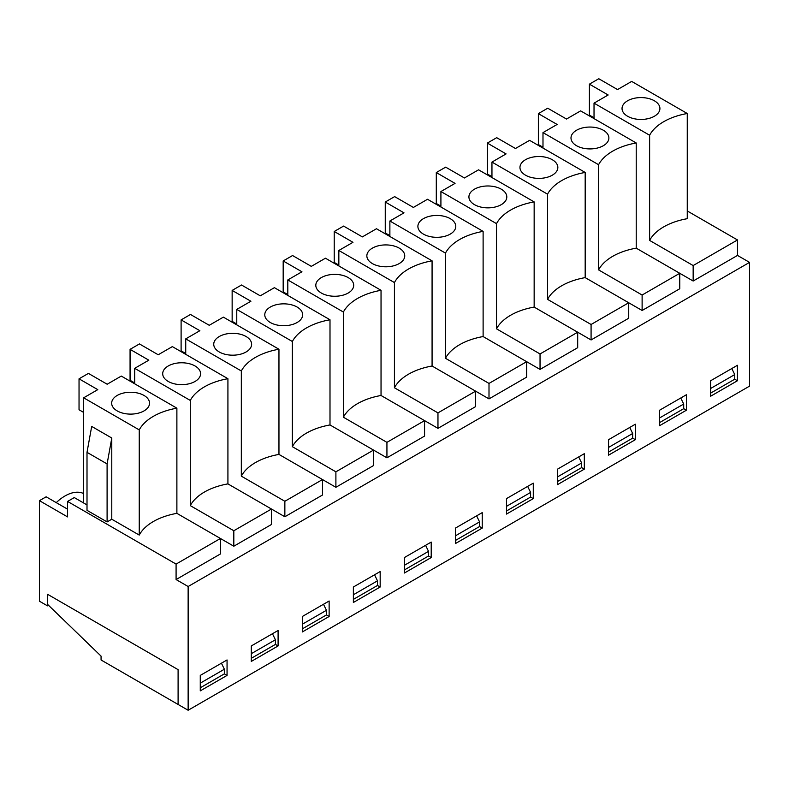 <?xml version="1.0" encoding="UTF-8"?>
<svg xmlns="http://www.w3.org/2000/svg" width="789" height="789" viewBox="0 0 789 789"><rect width="100%" height="100%" fill="white"/><g stroke="black" fill="none" stroke-linecap="round" stroke-linejoin="round"><path stroke-width="1.18" d="M47.488 605.853L47.488 594.245L178.097 669.654L178.097 704.459L188.137 710.258L188.137 586.513L176.085 579.55L176.085 564.086L67.578 501.439L67.578 516.903L39.45 500.67L39.45 601.208L47.488 605.853L48.484 605.271M39.45 500.67L46.147 496.804L67.578 509.171M56.256 502.632A39.203 22.634 -60 0 1 83.654 493.569M576.542 145.718A18.946 10.938 180 0 1 571.009 138.391A18.946 10.938 180 0 1 589.945 127.049A18.946 10.938 180 0 1 608.871 138.391A18.946 10.938 180 0 1 596.869 148.164A18.946 10.938 180 0 1 576.542 145.718M542.99 148.076L542.99 132.611L598.585 164.704L598.585 269.887L642.118 295.027L642.118 310.491L679.763 288.754L679.763 273.29L693.156 281.022L737.498 255.429L737.498 239.955L687.258 210.959M642.118 310.491L628.725 302.759L628.725 318.223L591.079 339.96L577.686 332.218L577.686 347.693L540.041 369.42L526.648 361.687L526.648 377.152L489.002 398.889L475.609 391.157L475.609 406.621L437.964 428.358L424.571 420.626L424.571 436.09L386.935 457.817L373.532 450.085L373.532 465.559L335.897 487.286L322.494 479.554L322.494 495.019L284.859 516.756L271.465 509.023L271.465 524.488L233.82 546.215L220.427 538.483L220.427 553.957L176.085 579.55M188.137 586.513L749.55 262.382L737.498 255.429M83.654 397.804L139.249 429.897A56.739 32.753 180 0 1 176.884 408.169L121.299 376.077L107.166 384.233L88.407 373.404L79.038 378.819L97.787 389.648L83.654 397.804L83.654 502.987L74.274 497.573L67.578 501.439M107.097 463.932L87.007 452.334L91.692 426.425L111.782 438.023L107.097 463.932L107.097 521.933L111.782 519.231L139.249 535.08A56.739 32.753 180 0 1 176.884 513.353L220.427 538.483L176.085 564.086M107.097 521.933L87.007 510.335L87.007 452.334M83.654 502.987L87.007 504.921M111.782 438.023L111.782 519.231M139.249 429.897L139.249 535.08M176.884 408.169L176.884 513.353M598.585 269.887A56.739 32.753 180 0 1 636.22 248.16L679.763 273.29L642.118 295.027M547.546 194.173A56.739 32.753 180 0 1 585.182 172.436L529.597 140.343L515.464 148.5L496.705 137.68L487.336 143.085L506.084 153.914L491.951 162.08L547.546 194.173L547.546 299.356A56.739 32.753 180 0 1 585.182 277.62L628.725 302.759L591.079 324.486L591.079 339.96M547.546 299.356L591.079 324.486M649.623 135.244L649.623 240.418A56.739 32.753 180 0 1 687.258 218.691L687.258 113.508L631.673 81.415L617.54 89.571L598.782 78.742L589.403 84.157L608.161 94.986L594.028 103.142L649.623 135.244A56.739 32.753 180 0 1 687.258 113.508M649.623 240.418L693.156 265.558L737.498 239.955M117.216 410.911A18.946 10.938 180 0 1 111.673 403.583A18.946 10.938 180 0 1 130.609 392.241A18.946 10.938 180 0 1 149.535 403.583A18.946 10.938 180 0 1 137.533 413.357A18.946 10.938 180 0 1 117.216 410.911M79.038 378.819L79.038 409.757L83.654 412.42M188.137 710.258L749.55 386.127L749.55 262.382M693.156 265.558L693.156 281.022M635.352 424.216L635.352 439.69L608.566 455.154L608.566 439.69L635.352 424.216M533.275 483.154L533.275 498.618L506.489 514.083L506.489 498.618L533.275 483.154M431.208 542.082L431.208 557.547L404.412 573.021L404.412 557.547L431.208 542.082M329.131 601.011L329.131 616.485L302.335 631.95L302.335 616.485L329.131 601.011M737.429 380.752L710.633 396.226L710.633 380.752L737.429 365.287L737.429 380.752L734.746 379.203L710.633 393.129M227.054 659.949L227.054 675.414L200.268 690.878L200.268 675.414L227.054 659.949M278.093 630.48L278.093 645.944L251.297 661.419L251.297 645.944L278.093 630.48M380.17 571.552L380.17 587.016L353.373 602.48L353.373 587.016L380.17 571.552M482.237 512.613L482.237 528.088L455.45 543.552L455.45 528.088L482.237 512.613M584.314 453.685L584.314 469.149L557.527 484.624L557.527 469.149L584.314 453.685M686.391 394.756L686.391 410.221L659.594 425.685L659.594 410.221L686.391 394.756M598.585 164.704A56.739 32.753 180 0 1 636.22 142.977L580.635 110.874L566.502 119.04L547.744 108.211L538.364 113.626L557.123 124.455L542.99 132.611M636.22 142.977L636.22 248.16M629.73 427.47L632.67 433.496L632.67 438.142L635.352 439.69M525.513 175.188A18.946 10.938 180 0 1 519.971 167.86A18.946 10.938 180 0 1 538.907 156.518A18.946 10.938 180 0 1 557.833 167.86A18.946 10.938 180 0 1 545.83 177.633A18.946 10.938 180 0 1 525.513 175.188M491.951 177.545L491.951 162.08M487.336 143.085L487.336 174.024L491.951 176.697M585.182 172.436L585.182 277.62M578.692 456.93L581.641 462.965L581.641 467.611L584.314 469.149M474.475 204.647A18.946 10.938 180 0 1 468.932 197.319A18.946 10.938 180 0 1 487.868 185.977A18.946 10.938 180 0 1 506.794 197.319A18.946 10.938 180 0 1 494.792 207.103A18.946 10.938 180 0 1 474.475 204.647M496.508 223.642A56.739 32.753 180 0 1 534.153 201.905L478.558 169.813L464.425 177.969L445.667 167.14L436.297 172.554L455.046 183.383L440.913 191.54L496.508 223.642L496.508 328.816L540.041 353.955L540.041 369.42M440.913 207.014L440.913 191.54M436.297 172.554L436.297 203.493L440.913 206.156M534.153 201.905L534.153 307.089L577.686 332.218L540.041 353.955M496.508 328.816A56.739 32.753 180 0 1 534.153 307.089M527.654 486.399L530.602 492.435L530.602 497.07L533.275 498.618M423.437 234.116A18.946 10.938 180 0 1 417.904 226.788A18.946 10.938 180 0 1 436.83 215.446A18.946 10.938 180 0 1 455.766 226.788A18.946 10.938 180 0 1 443.753 236.562A18.946 10.938 180 0 1 423.437 234.116M445.469 253.101A56.739 32.753 180 0 1 483.115 231.374L427.52 199.272L413.387 207.438L394.638 196.609L385.259 202.023L404.007 212.852L389.874 221.009L445.469 253.101L445.469 358.285L489.002 383.424L489.002 398.889M389.874 236.473L389.874 221.009M385.259 202.023L385.259 232.962L389.874 235.625M483.115 231.374L483.115 336.558L526.648 361.687L489.002 383.424M445.469 358.285A56.739 32.753 180 0 1 483.115 336.558M476.615 515.868L479.564 521.894L479.564 526.539L482.237 528.088M372.398 263.585A18.946 10.938 180 0 1 366.865 256.257A18.946 10.938 180 0 1 385.791 244.915A18.946 10.938 180 0 1 404.727 256.257A18.946 10.938 180 0 1 392.715 266.031A18.946 10.938 180 0 1 372.398 263.585M394.431 282.57A56.739 32.753 180 0 1 432.076 260.834L376.481 228.741L362.348 236.897L343.6 226.078L334.22 231.483L352.969 242.312L338.846 250.478L394.431 282.57L394.431 387.754L437.964 412.884L437.964 428.358M338.846 265.942L338.846 250.478M334.22 231.483L334.22 262.421L338.846 265.094M432.076 260.834L432.076 366.017L475.609 391.157L437.964 412.884M394.431 387.754A56.739 32.753 180 0 1 432.076 366.017M425.577 545.327L428.526 551.363L428.526 556.008L431.208 557.547M321.36 293.044A18.946 10.938 180 0 1 315.827 285.717A18.946 10.938 180 0 1 334.753 274.375A18.946 10.938 180 0 1 353.689 285.717A18.946 10.938 180 0 1 341.676 295.5A18.946 10.938 180 0 1 321.36 293.044M343.393 312.04A56.739 32.753 180 0 1 381.038 290.303L325.443 258.21L311.31 266.366L292.561 255.537L283.182 260.952L301.94 271.781L287.807 279.937L343.393 312.04L343.393 417.213L386.935 442.353L386.935 457.817M287.807 295.411L287.807 279.937M283.182 260.952L283.182 291.891L287.807 294.553M381.038 290.303L381.038 395.486L424.571 420.626L386.935 442.353M343.393 417.213A56.739 32.753 180 0 1 381.038 395.486M374.538 574.796L377.487 580.832L377.487 585.468L380.17 587.016M270.321 322.514A18.946 10.938 180 0 1 264.788 315.186A18.946 10.938 180 0 1 283.715 303.844A18.946 10.938 180 0 1 302.651 315.186A18.946 10.938 180 0 1 290.638 324.96A18.946 10.938 180 0 1 270.321 322.514M292.354 341.499A56.739 32.753 180 0 1 329.999 319.772L274.404 287.669L260.271 295.836L241.523 285.007L232.144 290.421L250.902 301.25L236.769 309.406L292.354 341.499L292.354 446.682L335.897 471.822L335.897 487.286M236.769 324.871L236.769 309.406M232.144 290.421L232.144 321.36L236.769 324.023M329.999 319.772L329.999 424.955L373.532 450.085L335.897 471.822M292.354 446.682A56.739 32.753 180 0 1 329.999 424.955M323.5 604.266L326.449 610.291L326.449 614.937L329.131 616.485M219.283 351.983A18.946 10.938 180 0 1 213.75 344.655A18.946 10.938 180 0 1 232.686 333.313A18.946 10.938 180 0 1 251.612 344.655A18.946 10.938 180 0 1 239.609 354.429A18.946 10.938 180 0 1 219.283 351.983M241.326 370.968A56.739 32.753 180 0 1 278.961 349.231L223.376 317.139L209.243 325.295L190.484 314.476L181.105 319.89L199.864 330.709L185.731 338.875L241.326 370.968L241.326 476.152L284.859 501.281L284.859 516.756M185.731 354.34L185.731 338.875M181.105 319.89L181.105 350.819L185.731 353.492M278.961 349.231L278.961 454.415L322.494 479.554L284.859 501.281M241.326 476.152A56.739 32.753 180 0 1 278.961 454.415M272.461 633.725L275.41 639.761L275.41 644.406L278.093 645.944M168.244 381.452A18.946 10.938 180 0 1 162.712 374.114A18.946 10.938 180 0 1 181.648 362.772A18.946 10.938 180 0 1 200.574 374.114A18.946 10.938 180 0 1 188.571 383.898A18.946 10.938 180 0 1 168.244 381.452M190.287 400.437A56.739 32.753 180 0 1 227.922 378.7L172.337 346.608L158.204 354.764L139.446 343.935L130.067 349.349L148.825 360.178L134.692 368.335L190.287 400.437L190.287 505.621L233.82 530.75L233.82 546.215M134.692 383.809L134.692 368.335M130.067 349.349L130.067 380.288L134.692 382.951M227.922 378.7L227.922 483.884L271.465 509.023L233.82 530.75M190.287 505.621A56.739 32.753 180 0 1 227.922 483.884M654.377 100.785A18.946 10.938 180 0 1 659.91 108.921A18.946 10.938 180 0 1 640.984 119.455A18.946 10.938 180 0 1 622.048 108.921A18.946 10.938 180 0 1 633.409 98.497A18.946 10.938 180 0 1 654.377 100.785M589.403 84.157L589.403 115.095L594.028 117.758M594.028 118.616L594.028 103.142M221.433 663.194L224.372 669.23L224.372 673.865L227.054 675.414M538.364 113.626L538.364 144.555L542.99 147.227M680.759 398.001L683.708 404.037L683.708 408.672L686.391 410.221M47.488 594.245L47.488 604.305L101.071 656.123L101.071 659.989L178.097 704.459L178.097 669.654L47.488 594.245M224.372 669.23L200.268 683.146M224.372 673.865L200.268 687.791M731.798 368.532L734.746 374.568L734.746 379.203M734.746 374.568L710.633 388.484M683.708 404.037L659.594 417.953M683.708 408.672L659.594 422.598M632.67 433.496L608.566 447.422M632.67 438.142L608.566 452.058M581.641 462.965L557.527 476.891M581.641 467.611L557.527 481.527M530.602 492.435L506.489 506.351M530.602 497.07L506.489 510.996M479.564 521.894L455.45 535.82M479.564 526.539L455.45 540.455M428.526 551.363L404.412 565.289M428.526 556.008L404.412 569.924M377.487 580.832L353.373 594.748M377.487 585.468L353.373 599.393M326.449 610.291L302.335 624.217M326.449 614.937L302.335 628.853M275.41 639.761L251.297 653.686M275.41 644.406L251.297 658.322"/></g></svg>
